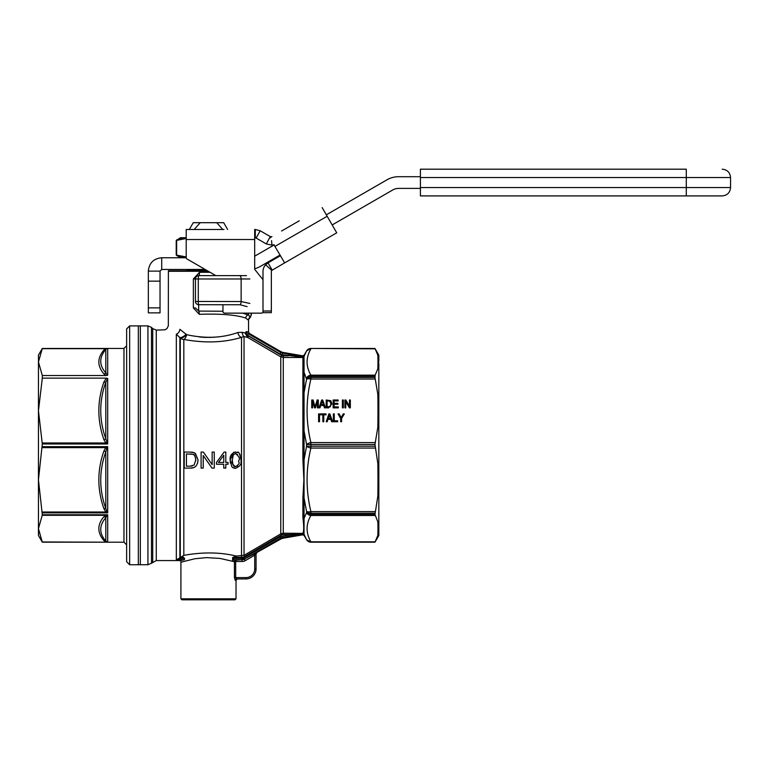 <?xml version="1.0" encoding="UTF-8"?>
<svg xmlns="http://www.w3.org/2000/svg" width="769" height="769" viewBox="0 0 769 769"><rect width="100%" height="100%" fill="white"/><g stroke="black" fill="none" stroke-linecap="round" stroke-linejoin="round"><path stroke-width="1.15" d="M235.026 599.81L181.917 599.81L180.917 598.811L236.025 598.811L235.026 599.81M207.447 270.794L168.411 270.794L168.392 271.284L208.312 271.284M378.829 535.512L374.974 542.193L310.897 542.193A5.008 5.008 180 0 1 306.562 539.684L304.245 534.705A1.336 1.327 7.7 0 0 302.861 534.051L302.755 534.83L304.139 535.474L304.245 534.705L306.562 539.684A5.008 4.527 -29.5 0 0 310.897 541.799L374.974 542.183L377.839 535.416L378.829 529.995L378.829 535.512L378.829 529.995A5721.052 1606.739 -134.9 0 0 378.829 527.149L377.839 521.872L374.974 514.432L377.839 496.178L378.829 483.23L377.839 463.496L374.974 444.453L377.839 427.151L378.829 414.26A5721.052 3879.009 -67.5 0 0 378.829 407.416L377.839 394.468L374.974 377.444L375.166 375.157L377.839 368.764L378.829 360.651L377.839 355.23L374.974 348.453L310.897 348.453L306.562 350.952L304.245 355.932L304.139 355.163L302.755 355.816L302.861 356.585A1.336 1.327 172.3 0 0 304.245 355.932L306.562 350.962A5.008 5.008 0 0 1 310.897 348.453L374.974 348.453L378.829 355.134L378.829 360.651L378.829 355.134M378.829 527.149L378.829 483.23M378.829 476.376L378.829 414.26M378.829 407.416L378.829 363.487M378.829 526.486L378.829 364.15M147.936 325.902L138.324 325.902L138.324 564.734L147.936 564.734L147.936 325.902L151.483 327.373L151.483 563.264L156.27 560.563L156.27 330.084L164.979 329.824L166.988 328.555L168.334 325.854L168.392 271.284M210.052 272.293L199.527 272.293A3.336 0.75 -90 0 1 198.787 275.629L215.839 275.629L187.05 259.009A1.673 1.673 0 0 1 186.213 257.567L186.213 229.489L189.328 229.489L193.25 222.693L216.743 222.693L222.731 229.489M222.952 311.243L198.662 311.089A3.336 0.759 -91.4 0 1 199.296 314.31C220.857 313.598 236.333 314.848 245.734 318.078A3.336 3.057 115.9 0 1 248.233 314.906L242.591 313.146M246.522 275.629L198.787 275.629A3.336 3.336 0 0 0 195.441 278.974L198.287 278.974A3.336 0.5 -90 0 1 198.787 275.629A3.336 3.336 0 0 0 195.441 278.974L195.441 301.467A3.336 3.23 -0 0 0 198.662 304.697L198.662 311.089L195.441 307.956L193.365 307.956L199.296 314.31M199.527 272.293L193.365 278.974L193.365 307.956M249.954 317.434L249.877 317.491A3.336 3.249 -23 0 0 248.377 320.183L248.55 319.443M245.734 318.078L248.377 320.183M248.55 319.452L250.656 316.857L251.376 313.146L251.376 314.771L249.877 317.491L247.993 313.146M249.858 303.447L241.139 301.544L198.287 301.467A3.336 0.5 -90.1 0 0 198.662 304.697L239.986 304.745L247.109 306.629M248.55 319.712L248.55 332.006L246.282 331.593L245.253 332.958M245.224 333.073L245.388 333.237A1.673 0.682 -168.8 0 1 245.224 333.073L242.312 332.304L237.861 332.506C222.395 338.043 205.304 338.764 186.559 334.678L187.665 334.948M199.354 336.966L202.17 337.226M202.497 337.245L205.083 337.389M205.496 337.399L211.35 337.399M212.946 337.331L214.032 337.274M217.416 336.985L218.358 336.889M304.245 534.705L304.034 533.994A1.336 1.317 3.4 0 0 302.899 533.378L283.271 533.205L280.762 533.878L244.042 555.362L236.304 556.045L232.613 557.506L236.304 556.045C220.28 552.18 202.795 551.95 183.829 555.353L180.282 557.515L180.282 338.033A5.008 1.865 142 0 0 186.559 334.678L179.908 329.305C164.691 323.836 164.691 323.836 179.908 329.305A5.008 3.509 -74.5 0 1 176.332 334.14L180.282 338.033A5.008 4.739 180 0 0 183.82 339.417C204.9 343.33 224.144 342.638 241.533 337.341L244.042 336.553L247.676 337.447L280.762 356.806L283.271 357.489L302.928 357.489A1.336 1.317 172.8 0 0 304.024 356.912L304.255 355.941M302.861 356.585A50.6 4.364 35.8 0 0 302.909 356.806A1.336 1.327 162.4 0 0 304.236 356.249M304.236 534.57A1.336 1.327 12.7 0 0 302.88 533.965A49.956 4.335 144.6 0 0 302.861 534.051M302.909 356.806L302.948 357.172A1.336 1.019 -154.4 0 0 304.043 356.854M375.166 541.799L310.897 541.799C305.812 533.023 305.812 524.247 310.897 515.48A5.008 4.527 -150.5 0 1 306.562 512.644L304.063 518.364L304.034 533.994A1.336 1.009 -24.9 0 0 302.726 533.676L282.521 537.454L282.29 536.147A5.172 4.21 -19.9 0 0 280.204 536.897L243.811 557.909A3.009 2.442 -15 0 1 241.985 558.4L233.392 558.4L236.314 557.371L241.533 557.371A5.2 4.22 -15.7 0 0 244.705 556.506L281.435 535.022A2.999 2.432 -16.2 0 1 283.271 534.522L291.759 534.522L302.899 533.378C303.966 530.995 303.966 525.813 302.899 517.816A1.336 1.086 -0 0 1 304.053 518.354L304.053 497.947A1.336 0.779 -0 0 0 302.899 497.553L302.899 517.816M248.55 332.006L249.387 333.458L281.156 351.789L280.887 352.558L248.416 333.813L247.589 335.255L280.051 354A5.441 4.431 19.9 0 0 282.252 354.788L302.948 357.172L302.899 372.821A1.336 1.086 180 0 0 304.053 372.283L304.024 356.912M302.899 372.821L302.899 393.084A1.336 0.779 180 0 0 304.053 392.69L306.562 379.194A5.008 3.509 0 0 1 310.897 377.444L310.897 376.214A5.008 3.576 180 0 0 306.562 378.002A5.008 4.527 -29.5 0 1 310.897 375.157C305.812 366.38 305.812 357.604 310.897 348.838A5.008 4.527 -150.5 0 0 306.562 350.962L304.13 355.163M302.899 393.084L302.899 430.996L304.053 430.89L304.053 372.283L306.562 379.194A5.008 1.874 -166.8 0 1 310.897 379.03L375.166 379.03M375.166 511.606L310.897 511.606A5.008 1.874 -13.2 0 1 306.562 511.443L306.562 512.644A5.008 3.576 -0 0 0 310.897 514.432L310.897 513.202A5.008 3.509 180 0 1 306.562 511.443L304.053 497.947L304.072 459.756M374.974 513.202L310.897 513.202L310.897 511.606C305.812 490.401 305.812 469.225 310.897 448.058A5.008 1.874 -166.8 0 1 306.562 446.164L304.063 459.756L302.899 459.651L303.899 479.875L302.899 497.553M283.271 534.522L283.271 355.845L288.385 355.845L288.663 354.211L282.531 353.154L282.809 352.394L302.755 355.807M302.919 356.806L288.663 354.211M304.053 459.756L304.053 430.89L306.562 444.472A5.008 1.874 -13.2 0 1 310.897 442.579C305.812 421.374 305.812 400.197 310.897 379.03L310.897 377.444L374.974 377.444M236.496 578.932L235.689 577.596L234.43 577.596L235.208 580.268A1.336 1.298 -90 0 1 236.496 578.932L246.051 578.932L236.496 578.932L237.361 578.932L236.025 580.268L236.025 598.811M235.689 561.716A2.47 1.74 -89.8 0 1 235.698 561.495L242.1 561.495A5.22 4.239 -15 0 0 245.263 560.649L254.731 555.18L254.731 568.916A8.68 8.68 0 0 1 246.051 577.596L235.689 577.596L235.689 561.716L234.43 561.716L234.43 577.596M245.263 560.649L244.6 559.496L235.698 560.159L235.698 561.495L234.43 561.716L219.992 558.419L206.544 557.621L194.855 558.746L180.917 562.226L180.628 560.563L184.416 559.726L184.56 558.4L182.34 556.275M256.74 552.94L254.731 555.18L254.068 554.026L244.475 559.053L280.868 538.04L281.156 538.848L254.068 554.026M246.051 577.596L246.051 578.932A10.016 10.016 0 0 0 256.067 568.916L256.067 553.853A1.336 1.336 180 0 1 256.74 552.7M232.574 561.014L232.623 557.515L232.565 561.014A1.336 1.163 102.3 0 1 233.738 559.726L235.698 560.159A1.336 1.25 -76.9 0 0 234.449 561.408L232.574 561.014L234.449 561.408M232.623 557.525L233.738 559.726L241.985 559.726L242.1 561.495M256.067 554.103L256.067 568.916L254.731 568.916M180.821 558.63L179.879 557.938L176.332 559.726L180.821 558.63A6.219 0.788 -26.8 0 1 181.224 558.429L181.282 558.4A3.095 2.547 -25.1 0 1 183.551 557.381M180.359 557.438L181.282 558.4L184.56 558.4M186.204 334.159A5.008 1.903 -38 0 1 179.879 337.514L179.879 557.938A5.152 0.519 134.7 0 1 180.282 557.515L181.224 558.429M291.759 533.205L291.759 534.522L282.29 536.147M283.271 355.845A2.72 2.211 16.2 0 1 281.598 355.384L280.762 356.806L280.762 533.878L281.435 535.022M242.312 332.304A5.008 4.191 104.2 0 0 244.042 336.553L244.042 555.362L244.705 556.506M236.314 556.045L236.314 557.371M216.493 462.448L224.125 452.066L216.493 462.448L216.493 464.255L223.75 464.255L223.75 468.1L225.798 468.1L225.798 464.255L228.057 464.255L228.057 462.448L225.798 462.448L225.798 452.066L224.125 452.066M203.362 452.066L212.148 464.649L203.362 452.066L201.094 452.066L201.094 468.1L203.218 468.1L203.218 455.508L212.004 468.1L214.272 468.1L214.272 452.066L212.148 452.066L212.148 464.649M192.663 452.239L189.991 452.066L194.124 452.662M194.98 453.124L198.056 459.997L197.479 463.63M195.989 466.139L194.576 467.235M193.807 467.571L190.26 468.1C194.951 468.331 197.546 465.63 198.056 459.997L195.422 453.441L192.961 452.297M232.43 467.312L235.641 468.359C240.572 465.851 242.389 463.121 241.091 460.189L240.976 462.419M240.764 463.736L240.447 464.841M235.641 468.359L234.776 468.311M234.449 468.254L232.834 467.61M230.392 463.159L230.171 460.189L233.545 452.383M234.007 452.22L237.871 452.46M239.284 453.508L240.274 455.133M281.156 538.848L282.809 538.242L282.521 537.454L280.868 538.04L280.204 536.897M241.985 558.4L241.985 559.726L244.475 559.053L243.811 557.909M180.628 560.563L156.27 560.563M176.332 334.14C159.221 328.901 159.221 328.901 176.332 334.14L176.332 559.726L184.425 559.726M326.354 421.729L328.863 414.28L329.853 414.28L332.525 421.729M328.209 418.903L330.545 418.903L329.343 414.722L328.209 418.903M328.209 418.519L330.545 418.519M331.631 421.729L330.824 419.355L327.94 419.355L327.19 421.729L326.229 421.729L328.863 413.895L329.853 413.895L332.66 421.729L331.631 421.729M338.312 407.301L338.312 407.849L333.169 407.849L333.169 400.389L338.149 400.389L338.149 400.928L334.082 400.928L334.082 403.331L337.889 403.331L337.889 404.254L334.082 404.254L334.082 407.301L338.312 407.301M334.082 403.331L337.889 403.715L337.889 404.254M334.082 406.916L338.312 406.916L338.312 407.849M333.169 407.849L333.169 400.005L338.149 400.005L338.149 400.928M321.673 400.005L322.663 400.005L325.479 407.849L324.441 407.849L323.634 405.474L320.75 405.474L319.991 407.849L319.029 407.849L321.673 400.005L322.663 400.389L325.345 407.849M319.164 407.849L321.673 400.389M322.144 400.832L321.019 404.629L323.355 404.629L322.144 400.832M323.355 404.629L321.019 404.629M343.31 400.389L343.31 407.849L342.397 407.849L342.397 400.389L343.31 400.389M342.397 407.849L342.397 400.005L343.31 400.005L343.31 407.849M311.733 407.849L311.733 400.005L313.098 400.005L315.069 407.099L317.088 400.389L318.308 400.389L318.308 407.849L317.434 407.849L317.434 401.283L315.425 407.849L314.598 407.849L312.608 401.168L312.608 407.849L311.733 407.849L311.733 400.389L313.098 400.389M313.098 400.005L314.732 405.936M314.732 405.551L315.069 407.099M315.069 406.714L317.088 400.389M317.088 400.005L318.308 400.005L318.308 407.849M312.608 401.553L312.608 407.849M317.434 407.849L317.434 401.668M345.781 402.072L345.781 407.849L344.906 407.849L344.906 400.389L345.839 400.389L349.462 406.541L349.462 400.005L350.337 400.005L350.337 407.849L349.405 407.849L345.781 401.687L345.781 407.849M349.462 400.389L350.337 400.389L350.337 407.849M344.906 407.849L344.906 400.005L345.839 400.005L349.462 406.157M326.2 407.849L326.2 400.005L330.814 400.678L331.9 403.879L328.69 407.849L326.2 407.849L326.2 400.389L330.814 401.062L331.9 404.263M329.747 401.091L327.113 400.928L327.113 406.916L330.276 406.368L330.958 403.869L329.747 401.091M330.958 403.869L330.276 406.753L327.113 406.916M319.51 414.28L319.51 421.729L318.597 421.729L318.597 414.28L319.51 414.28M318.597 421.729L318.597 413.895L319.51 413.895L319.51 421.729M333.352 421.729L333.352 413.895L334.265 413.895L334.265 421.191L337.649 421.191L337.649 421.729L333.352 421.729L333.352 414.28L334.265 414.28M334.265 420.806L337.649 420.806L337.649 421.729M323.768 415.202L323.768 421.729L322.855 421.729L322.855 415.202M322.855 421.729L322.855 414.818L320.596 414.818L320.596 414.28L326.046 414.28L326.046 414.818L323.768 414.818L323.768 421.729M320.596 414.818L320.596 413.895L326.046 413.895L326.046 414.818M339.129 413.895L341.186 417.577L343.262 413.895L344.32 413.895L341.58 418.413L341.58 421.729L340.667 421.729L340.667 418.413L338.014 413.895L339.129 413.895L341.186 417.961L343.262 414.28L344.089 414.28M340.667 421.729L340.667 418.797M338.245 414.28L339.129 414.28M341.58 418.797L341.58 421.729M218.502 462.448L223.75 455.238L223.75 462.448L218.502 462.448M189.991 452.066L184.224 452.066L184.224 468.1L190.26 468.1M194.115 465.072L190.01 466.197L186.434 466.197L186.434 453.96L192.817 454.287C194.105 453.864 195.095 455.748 195.778 459.958L194.115 465.072M190.01 466.197L192.221 466.014M195.739 460.929L195.778 459.958M195.691 458.516L194.711 455.796M194.057 455.056L192.817 454.287M191.798 454.056L189.953 453.96M241.091 460.189C238.419 446.943 237.381 454.469 235.641 451.999C231.411 453.374 229.585 456.104 230.171 460.189L231.825 466.716M238.976 460.468L238.976 460.189C237.352 462.823 242.139 462.025 235.641 466.754C232.401 464.524 231.286 462.332 232.286 460.189L233.353 454.777L235.612 453.623C239.044 456.402 240.159 458.584 238.976 460.189L238.976 460.054M233.353 454.777L232.459 457.459M232.286 460.189L232.94 464.889M233.574 465.831L234.189 466.341M234.92 466.658L237.611 465.908M237.573 454.421L235.074 453.672M246.282 331.593A1.673 1.576 -79.5 0 0 247.032 333.035C250.165 333.602 250.165 333.602 247.032 333.035C250.165 333.602 250.165 333.602 247.032 333.035L245.388 333.237M248.416 333.813L247.032 333.035M281.598 355.384L248.512 336.015L247.676 337.447L245.205 333.237L247.589 335.255A2.989 2.384 -132.7 0 0 248.502 336.024M282.252 354.788L282.531 353.154L280.887 352.558L280.051 354M374.974 444.453L306.562 444.472L306.562 446.164L310.897 446.193L310.897 442.579L375.166 442.579M186.559 334.678A5.008 2.692 -77.4 0 1 183.82 339.417L183.82 555.353M241.533 557.371L241.533 337.341A5.008 3.605 73.7 0 1 237.861 332.506M194.211 229.489L200.2 222.693M216.743 222.693L223.692 222.693L227.624 229.489M140.333 325.902L140.333 564.734L129.644 564.734L129.644 325.902L140.333 325.902M42.305 378.146L38.45 410.809L38.45 361.997L42.305 348.463L38.45 355.134L38.45 361.997L42.305 375.522L42.305 378.146L106.333 378.146L103.921 381.943A2.672 0.971 19 0 0 105.805 382.164L105.805 438.782C99.057 419.951 99.057 401.082 105.805 382.164L107.698 378.502L107.698 443.982L105.805 438.782A2.672 0.971 -19 0 1 103.921 439.676L105.776 442.992L107.698 443.982L42.305 443.982L38.45 479.837L42.305 514.759L107.698 514.759L103.921 516.691A2.672 2.355 -140.2 0 1 105.805 517.729L106.737 515.961A2.672 1.826 67.2 0 0 105.776 515.307L42.199 515.307L38.45 528.639L42.305 542.193L123.963 542.193L126.635 544.865L126.635 508.79M42.305 443.982L38.45 410.809L38.45 535.512L42.305 542.193L107.698 542.183L105.805 541.184C99.057 533.253 99.057 525.438 105.805 517.729L105.805 541.184A2.672 2.355 140.2 0 0 103.921 540.597L105.776 541.972A2.672 1.826 112.8 0 1 106.737 541.953M42.199 515.307L42.305 514.759M123.963 542.193L123.963 348.453L42.305 348.463L107.698 348.463L105.776 348.665L103.921 350.039A2.672 2.355 -140.2 0 0 105.805 349.453L106.737 348.684A2.672 1.826 67.2 0 1 105.776 348.665L42.199 348.665M38.45 479.837L38.45 526.486M103.921 350.039C97.163 358.018 97.163 365.986 103.921 373.955L106.333 375.522L42.305 375.522M106.343 375.522L107.698 375.185L105.805 372.907C99.057 365.217 99.057 357.402 105.805 349.453L105.805 372.907A2.672 2.355 140.2 0 1 103.921 373.955M107.698 378.502L106.333 378.146M106.737 348.684L107.698 348.463L107.698 375.185M106.737 442.06A2.672 0.759 -44.5 0 1 105.776 442.992L42.199 442.992M103.921 450.97A2.672 0.971 -161 0 1 105.805 451.864L106.737 448.587A2.672 0.759 44.5 0 0 105.776 447.645L103.921 450.97C97.163 470.224 97.163 489.469 103.921 508.703A2.672 0.971 161 0 1 105.805 508.482C99.057 489.574 99.057 470.705 105.805 451.864L105.805 508.482L106.737 511.347A2.672 0.759 135.5 0 0 105.776 512.019L107.698 512.865L106.737 511.347M106.737 448.587L107.698 446.654L105.776 447.645L42.199 447.645M103.921 508.703L105.776 512.019L42.199 512.019M106.737 515.961L107.698 514.759L107.698 542.183L42.199 541.972M129.644 325.902L126.635 328.911L126.635 561.726L129.644 564.734M123.963 348.453L126.635 345.781L126.635 381.857M420.403 188.395L398.611 188.395A11.689 11.689 0 0 0 392.767 189.962L332.179 224.942M280.108 255.01L260.518 266.324A23.378 23.378 0 0 1 254.683 268.708M148.35 312.877L160.039 312.877L160.039 307.869L148.35 307.869L148.35 312.877M205.131 269.458L161.711 269.458L160.039 271.121L160.039 307.869M160.039 281.146L148.35 281.146L148.35 307.869M326.335 214.82L386.922 179.84A23.378 23.378 0 0 1 398.611 176.707L420.403 176.707M274.264 244.878L254.683 256.183M186.223 257.759L161.711 257.759L161.711 269.458M160.039 271.121L148.35 271.121C149.138 263.008 153.589 258.557 161.711 257.759M148.35 271.121L148.35 281.146M274.072 244.994L284.655 262.883L271.784 270.409A1.673 1.673 0 0 0 271.351 271.534L271.351 312.656L262.998 312.656L262.998 271.534A10.016 10.016 0 0 1 265.632 264.757L268.006 262.854L272.188 270.092M295.94 222.731L299.256 220.809L295.94 222.731M293.537 224.115L285.434 228.787M294.296 223.673L295.7 222.866M299.256 220.809L281.569 231.027M284.818 229.143L286.174 228.364M287.875 227.384L285.972 228.48M271.563 240.639L271.938 245.128L266.295 243.936A10.016 10.016 0 0 1 266.093 243.821L256.125 238.063A1.673 1.673 124 0 0 256.106 238.054L255.289 237.842L255.289 229.489L260.201 230.777A10.016 10.016 -56 0 1 260.307 230.835L270.265 236.583A1.673 1.673 0 0 0 270.294 236.602L271.236 236.804A1.673 1.673 0 0 0 271.938 236.583L271.236 236.804M273.937 244.753A10.016 10.016 0 0 1 271.938 245.128M270.217 237.861L271.255 236.977M280.483 255.654L268.006 262.854M271.784 270.409L265.632 264.757M284.655 262.883L336.726 232.824L322.163 207.592M222.952 304.697L222.952 311.474A1.673 1.673 0 0 0 224.625 313.146L261.364 313.146A1.673 1.673 0 0 0 262.998 311.839M262.998 279.695L254.683 269.342L254.683 229.489L255.289 229.489M186.213 229.489L223.952 229.489M686.294 195.912L722.197 195.912C727.272 195.422 730.06 192.635 730.55 187.559L686.294 187.559L686.294 195.912L420.403 195.912L420.403 177.543L686.294 177.543L686.294 169.19L420.403 169.19L420.403 177.543M686.294 169.19L420.403 169.19M186.213 237.89L184.175 237.717L176.899 239.765A0.663 0.558 61.9 0 0 176.649 240.351L186.213 238.515M176.899 239.765L184.175 237.717L180.417 237.717L186.213 237.717M186.213 257.577L184.175 257.759L176.899 255.712A0.663 0.558 -61.9 0 1 176.649 255.135L176.649 240.351M377.839 521.872A1244.213 476.136 0 0 1 377.839 535.416M374.974 514.432L310.897 514.432L310.897 515.48L375.166 515.48M377.839 463.496A1244.213 1149.501 -0 0 1 377.839 496.178M374.974 446.193L310.897 446.193L310.897 448.058L375.166 448.058M195.441 278.974L193.365 278.974M251.376 314.771L251.155 313.146M239.543 275.629A3.336 1.596 -90 0 1 241.139 278.974L198.287 278.974L198.287 301.467L195.441 301.467M239.986 304.745A3.336 1.596 -89.6 0 0 241.139 301.544L241.139 278.974L249.858 278.974M302.899 430.996L302.899 459.651M235.208 580.268L236.025 580.268M377.839 394.468A1244.213 1149.501 180 0 1 377.839 427.151M374.974 376.214L310.897 376.214L310.897 375.157L375.166 375.157M375.166 348.838L310.897 348.453M377.839 355.23A1244.213 476.136 180 0 1 377.839 368.764M156.27 330.084L152.723 328.613L152.723 562.024M186.838 270.794L186.838 270.121L206.294 270.121M103.921 381.943C97.163 401.178 97.163 420.422 103.921 439.676M42.305 446.654L107.698 446.654L107.698 512.865L42.305 512.865M103.921 516.691C97.163 524.66 97.163 532.629 103.921 540.597M270.294 236.602L266.295 243.936M271.351 310.993L262.998 310.993M327.171 216.262L275.1 246.33M254.683 239.515L186.213 239.515M256.106 238.054L260.201 230.777M730.55 187.559L730.55 177.543L686.294 177.543L686.294 187.559L420.403 187.559M186.213 256.942L176.649 255.135M304.13 535.474L306.562 539.684L310.897 542.193M180.917 598.811L180.917 562.226M282.809 538.252L302.755 534.83M281.156 351.798L282.809 352.394M151.483 563.264L147.936 564.734M152.723 328.613L151.483 327.373M186.838 270.121L187.511 269.458M730.55 177.543C730.06 172.467 727.272 169.689 722.197 169.19M180.417 237.717L176.207 240.534L176.207 254.943L180.417 257.759"/></g></svg>

